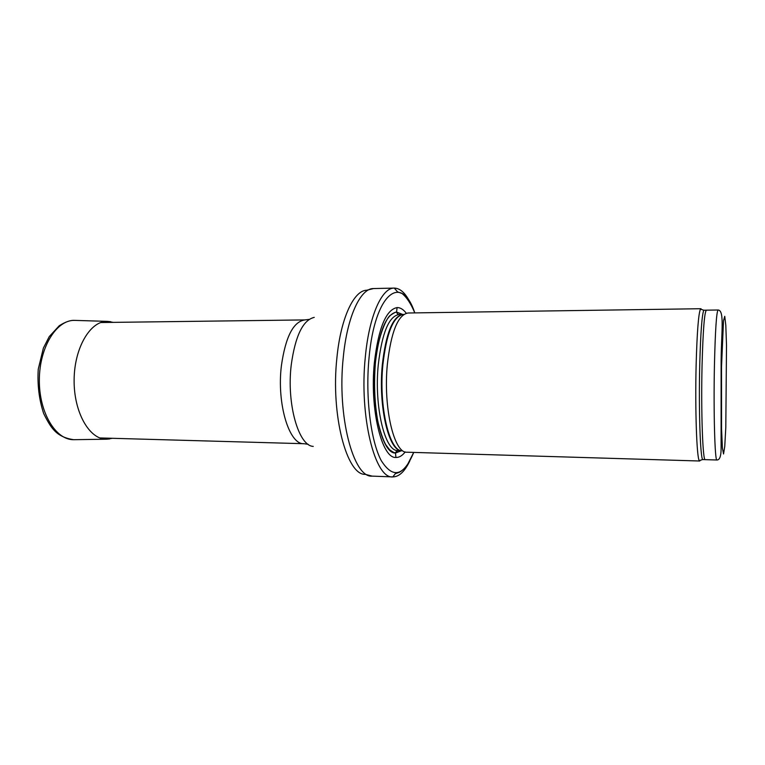<?xml version="1.0" encoding="UTF-8"?>
<svg xmlns="http://www.w3.org/2000/svg" width="765" height="765" viewBox="0 0 765 765"><rect width="100%" height="100%" fill="white"/><g stroke="black" fill="none" stroke-linecap="round" stroke-linejoin="round"><path stroke-width="1.15" d="M701.524 309.462L700.903 308.716L700.453 309.108C698.474 313.688 697.039 332.306 696.131 364.962C695.002 409.524 696.743 457.939 699.277 460.616L699.726 461.008L700.367 460.281M408.089 313L408.041 313C397.972 314.75 391.078 331.876 387.348 364.389C383.074 407.602 394.157 453.702 406.97 452.211L407.018 452.211M406.282 313.268C403.385 309.414 400.325 307.52 397.092 307.587C386.029 309.643 378.455 328.051 374.353 362.82C369.61 409.227 381.821 458.742 395.935 457.46C399.167 457.575 402.256 455.73 405.211 451.924M410.968 304.221C406.081 293.636 400.525 288.262 394.281 288.089L394.233 288.089C381.888 287.63 369.026 316.041 365.297 357.284C359.129 416.428 374.993 479.024 392.78 476.911L392.828 476.911C399.062 476.834 404.714 471.546 409.763 461.037M714.433 365.431C713.439 412.306 714.893 462.022 716.939 459.995C719.635 460.004 721.022 456.389 721.099 449.16L721.118 366.626C720.907 334.821 725.067 310.37 718.096 310.007C716.489 311.738 715.265 330.212 714.433 365.431M721.51 367.133L723.499 320.784L724.742 316.299L725.803 325.297L726.511 345.235L725.803 427.377L724.761 446.33L723.547 453.989L722.399 448.022L721.558 428.706L721.51 367.133M718.096 310.007L706.411 310.169C704.45 311.9 703.006 330.308 702.06 365.402C700.931 412.106 702.777 461.649 705.254 459.65L716.939 459.995M704.642 310.188L703.79 310.217C701.945 314.769 700.587 333.129 699.726 365.297C698.646 409.17 700.252 456.868 702.643 459.555L703.484 459.602M403.423 314.386C393.411 316.069 386.564 332.861 382.873 364.742C378.627 407.085 389.643 452.258 402.371 450.757M402.227 314.511C392.502 317.026 385.866 333.779 382.318 364.762C378.178 406.196 388.668 450.748 401.176 450.614M402.4 314.482L398.986 314.53C388.897 316.241 381.993 332.985 378.273 364.752C373.999 406.942 385.091 451.981 397.934 450.547C395.629 451.972 395.151 452.651 396.519 452.593L401.223 450.642M402.639 314.444L396.566 312.024C386.172 314.099 379.058 331.436 375.223 364.044C370.796 407.516 382.194 454.018 395.486 453.014L401.587 450.69M394.281 288.089L397.532 291.857L402.017 293.492C406.76 297.317 411.015 303.781 414.793 312.904C401.788 273.048 374.726 292.546 368.988 358.403C365.288 397.36 370.805 441.118 381.238 460.587C392.933 479.014 403.767 476.289 413.722 452.411L407.41 464.852C404.417 468.687 401.635 471.211 399.043 472.426L395.333 473.678L392.828 476.911M394.233 288.089L373.559 288.558C360.621 288.118 347.176 316.347 343.284 357.293C336.858 416.007 353.478 478.182 372.115 476.117L392.78 476.911M373.559 288.558L366.693 290.241C353.899 290.356 340.75 318.02 336.916 357.733C330.595 414.802 346.813 475.514 365.268 474.338L372.115 476.117M314.243 317.379C302.93 320.028 295.261 335.911 291.226 365.02C286.483 403.977 298.646 446.052 313.248 446.387M309.117 319.397L304.91 319.913C293.387 321.53 285.546 336.782 281.405 365.67C276.643 403.93 289.285 444.905 303.954 443.71L308.152 444.293M75.505 320.411L74.635 320.382C56.629 319.732 39.474 347.033 39.34 379.765C38.967 412.498 55.702 440.066 73.717 439.693C64.996 438.45 58.293 435.122 53.607 429.691C50.777 426.679 47.468 421.295 43.691 413.549C39.101 399.674 37.284 384.891 38.25 369.179L43.376 348.113L49.228 336.629L59.221 325.766C65.331 321.893 70.466 320.095 74.635 320.382L107.329 321.377C90.385 320.774 74.253 347.74 74.119 380.033C73.756 412.335 89.467 439.55 106.421 439.206L109.787 438.919M110.705 321.711L107.329 321.377L113.297 322.371M699.277 460.616L702.643 459.555L705.254 459.65M700.453 309.108L703.79 310.217L706.411 310.169M700.903 308.716L408.041 313M699.726 461.008L406.97 452.211M401.357 450.652L397.934 450.547M395.935 457.46L395.486 453.014C394.673 452.086 395.907 454.276 389.643 449.782L385.828 444.809C383.236 440.324 380.588 432.617 377.881 421.668C374.649 403.805 373.798 384.623 375.309 364.13C377.556 335.787 387.377 316.232 390.676 315.161C397.016 310.772 395.744 312.942 396.566 312.024L397.092 307.587M402.275 314.482L397.599 312.455C395.725 312.34 398.288 314.864 398.986 314.53M304.91 319.913L100.703 322.534M303.954 443.71L99.813 437.943M112.407 438.297L106.421 439.206L73.717 439.693"/></g></svg>
